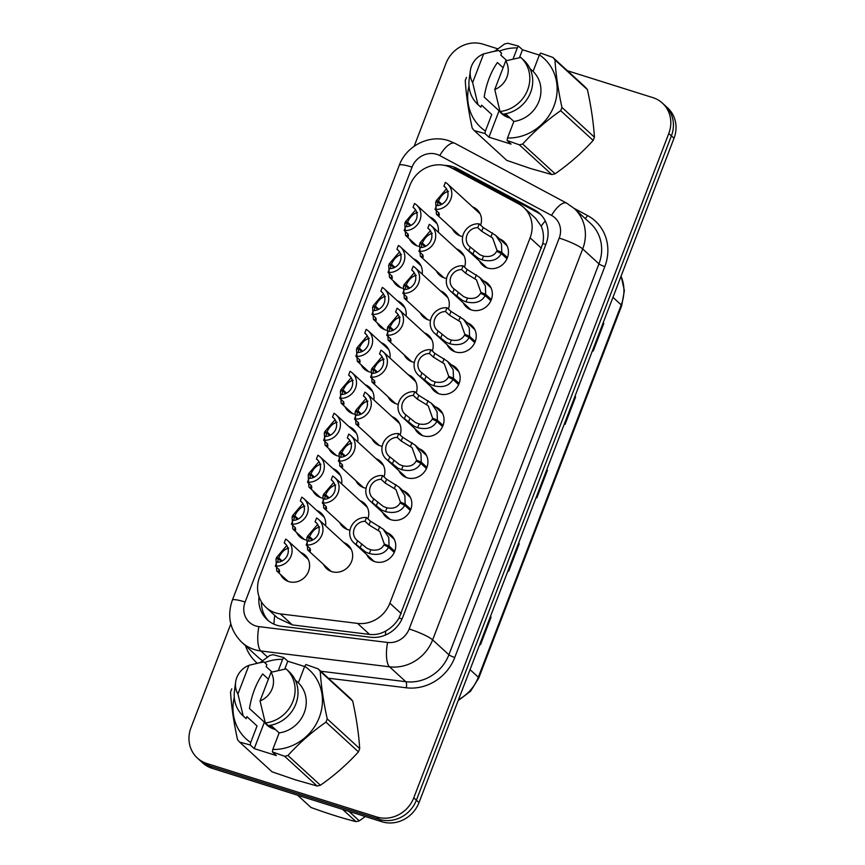 <?xml version="1.0" encoding="UTF-8"?>
<svg xmlns="http://www.w3.org/2000/svg" width="865" height="865" viewBox="0 0 865 865"><rect width="100%" height="100%" fill="white"/><g stroke="black" fill="none" stroke-linecap="round" stroke-linejoin="round"><path stroke-width="1.3" d="M386.839 532.559A15.916 14.619 132.5 0 1 391.261 535.262A15.916 14.619 132.5 0 1 393.229 554.314A15.916 14.619 132.5 0 1 374.869 561.677A15.916 14.619 132.5 0 1 369.755 558.736A15.916 14.619 132.5 0 1 366.674 554.562M402.939 490.606A15.916 14.619 132.5 0 1 407.361 493.31A15.916 14.619 132.5 0 1 409.34 512.361A15.916 14.619 132.5 0 1 390.98 519.724A15.916 14.619 132.5 0 1 385.855 516.783A15.916 14.619 132.5 0 1 382.773 512.621M435.149 406.701A15.916 14.619 132.5 0 1 439.571 409.404A15.916 14.619 132.5 0 1 441.539 428.456A15.916 14.619 132.5 0 1 423.18 435.83A15.916 14.619 132.5 0 1 418.065 432.889A15.916 14.619 132.5 0 1 414.984 428.716M451.249 364.76A15.916 14.619 132.5 0 1 455.671 367.463A15.916 14.619 132.5 0 1 457.639 386.514A15.916 14.619 132.5 0 1 439.279 393.878A15.916 14.619 132.5 0 1 434.165 390.937A15.916 14.619 132.5 0 1 431.084 386.763M467.349 322.807A15.916 14.619 132.5 0 1 471.771 325.51A15.916 14.619 132.5 0 1 473.75 344.562A15.916 14.619 132.5 0 1 455.39 351.925A15.916 14.619 132.5 0 1 450.265 348.984A15.916 14.619 132.5 0 1 447.194 344.821M483.449 280.855A15.916 14.619 132.5 0 1 487.882 283.558A15.916 14.619 132.5 0 1 489.85 302.609A15.916 14.619 132.5 0 1 471.49 309.984A15.916 14.619 132.5 0 1 466.376 307.043A15.916 14.619 132.5 0 1 463.294 302.869M419.038 448.654A15.916 14.619 132.5 0 1 423.461 451.357A15.916 14.619 132.5 0 1 425.439 470.409A15.916 14.619 132.5 0 1 407.08 477.783A15.916 14.619 132.5 0 1 401.966 474.842A15.916 14.619 132.5 0 1 398.884 470.668M499.559 238.902A15.916 14.619 132.5 0 1 503.981 241.605A15.916 14.619 132.5 0 1 505.949 260.657A15.916 14.619 132.5 0 1 487.59 268.031A15.916 14.619 132.5 0 1 482.475 265.09A15.916 14.619 132.5 0 1 479.394 260.916M343.773 542.506A15.916 14.619 132.5 0 1 348.195 545.21A15.916 14.619 132.5 0 1 350.174 564.261A15.916 14.619 132.5 0 1 331.814 571.635A15.916 14.619 132.5 0 1 326.689 568.694A15.916 14.619 132.5 0 1 323.607 564.521M359.872 500.565A15.916 14.619 132.5 0 1 364.295 503.268A15.916 14.619 132.5 0 1 367.917 518.838M349.979 530.169A15.916 14.619 132.5 0 1 347.914 529.683A15.916 14.619 132.5 0 1 342.8 526.742A15.916 14.619 132.5 0 1 339.718 522.568M408.183 374.707A15.916 14.619 132.5 0 1 412.605 377.41A15.916 14.619 132.5 0 1 416.227 392.991M398.289 404.323A15.916 14.619 132.5 0 1 396.224 403.836A15.916 14.619 132.5 0 1 391.099 400.895A15.916 14.619 132.5 0 1 388.028 396.721M424.282 332.766A15.916 14.619 132.5 0 1 428.716 335.469A15.916 14.619 132.5 0 1 432.327 351.039M414.389 362.37A15.916 14.619 132.5 0 1 412.324 361.884A15.916 14.619 132.5 0 1 407.21 358.943A15.916 14.619 132.5 0 1 404.128 354.769M440.393 290.813A15.916 14.619 132.5 0 1 444.815 293.516A15.916 14.619 132.5 0 1 448.427 309.097M430.489 320.418A15.916 14.619 132.5 0 1 428.424 319.931A15.916 14.619 132.5 0 1 423.309 316.99A15.916 14.619 132.5 0 1 420.228 312.827M456.493 248.861A15.916 14.619 132.5 0 1 460.915 251.564A15.916 14.619 132.5 0 1 464.537 267.144M446.6 278.465A15.916 14.619 132.5 0 1 444.534 277.989A15.916 14.619 132.5 0 1 439.409 275.048A15.916 14.619 132.5 0 1 436.338 270.875M375.983 458.612A15.916 14.619 132.5 0 1 380.405 461.315A15.916 14.619 132.5 0 1 384.017 476.896M366.079 488.217A15.916 14.619 132.5 0 1 364.014 487.73A15.916 14.619 132.5 0 1 358.899 484.789A15.916 14.619 132.5 0 1 355.818 480.626M392.083 416.66A15.916 14.619 132.5 0 1 396.505 419.363A15.916 14.619 132.5 0 1 400.117 434.944M382.189 446.264A15.916 14.619 132.5 0 1 380.113 445.789A15.916 14.619 132.5 0 1 374.999 442.848A15.916 14.619 132.5 0 1 371.918 438.674M472.593 206.908A15.916 14.619 132.5 0 1 477.026 209.611A15.916 14.619 132.5 0 1 480.637 225.192M462.699 236.523A15.916 14.619 132.5 0 1 460.634 236.037A15.916 14.619 132.5 0 1 455.52 233.096A15.916 14.619 132.5 0 1 452.438 228.922M300.706 552.465A15.916 14.619 132.5 0 1 305.129 555.168A15.916 14.619 132.5 0 1 307.107 574.219A15.916 14.619 132.5 0 1 288.748 581.594A15.916 14.619 132.5 0 1 283.634 578.653A15.916 14.619 132.5 0 1 280.552 574.479M316.817 510.512A15.916 14.619 132.5 0 1 321.239 513.215A15.916 14.619 132.5 0 1 325.564 525.833M306.156 539.987A15.916 14.619 132.5 0 1 304.848 539.641A15.916 14.619 132.5 0 1 299.733 536.7A15.916 14.619 132.5 0 1 296.652 532.526M332.917 468.571A15.916 14.619 132.5 0 1 337.339 471.274A15.916 14.619 132.5 0 1 341.664 483.881M322.256 498.035A15.916 14.619 132.5 0 1 320.947 497.689A15.916 14.619 132.5 0 1 315.833 494.748A15.916 14.619 132.5 0 1 312.752 490.574M365.117 384.666A15.916 14.619 132.5 0 1 369.55 387.369A15.916 14.619 132.5 0 1 373.864 399.976M354.466 414.13A15.916 14.619 132.5 0 1 353.158 413.794A15.916 14.619 132.5 0 1 348.044 410.853A15.916 14.619 132.5 0 1 344.962 406.68M349.017 426.618A15.916 14.619 132.5 0 1 353.439 429.321A15.916 14.619 132.5 0 1 357.764 441.929M338.366 456.082A15.916 14.619 132.5 0 1 337.058 455.736A15.916 14.619 132.5 0 1 331.933 452.795A15.916 14.619 132.5 0 1 328.862 448.632M413.427 258.819A15.916 14.619 132.5 0 1 417.86 261.522A15.916 14.619 132.5 0 1 422.174 274.129M402.776 288.283A15.916 14.619 132.5 0 1 401.468 287.937A15.916 14.619 132.5 0 1 396.354 284.996A15.916 14.619 132.5 0 1 393.272 280.833M397.327 300.771A15.916 14.619 132.5 0 1 401.749 303.474A15.916 14.619 132.5 0 1 406.074 316.082M386.666 330.235A15.916 14.619 132.5 0 1 385.368 329.889A15.916 14.619 132.5 0 1 380.243 326.948A15.916 14.619 132.5 0 1 377.172 322.775M381.227 342.713A15.916 14.619 132.5 0 1 385.649 345.416A15.916 14.619 132.5 0 1 389.974 358.034M370.566 372.188A15.916 14.619 132.5 0 1 369.258 371.842A15.916 14.619 132.5 0 1 364.143 368.901A15.916 14.619 132.5 0 1 361.062 364.727M429.537 216.866A15.916 14.619 132.5 0 1 433.96 219.569A15.916 14.619 132.5 0 1 438.285 232.177M418.876 246.33A15.916 14.619 132.5 0 1 417.568 245.995A15.916 14.619 132.5 0 1 412.454 243.054A15.916 14.619 132.5 0 1 409.372 238.881M451.508 167.918A29.853 27.41 -47.5 0 0 447.064 166.048A29.853 27.41 -47.5 0 0 409.978 185.229L259.597 576.987A29.853 27.41 -47.5 0 0 265.955 607.338A29.853 27.41 -47.5 0 0 280.325 613.89L357.537 623.395A29.853 27.41 -47.5 0 0 389.856 603.186L530.104 237.832A29.853 27.41 -47.5 0 0 523.736 207.47A29.853 27.41 -47.5 0 0 518.589 203.826L451.508 167.918M265.955 607.338L277.524 617.934L292.37 624.919L369.582 634.423C375.291 635.051 380.697 633.894 385.801 630.963C391.315 627.882 395.738 623.557 399.079 617.988L542.809 243.552C544.031 237.248 543.49 231.452 541.198 226.143L535.684 218.413L523.736 207.47M567.408 70.735L652.826 97.615A29.853 27.41 132.5 0 1 662.428 103.13A29.853 27.41 132.5 0 1 668.786 133.491L413.784 797.79A29.853 27.41 132.5 0 1 376.697 816.96L206.94 763.535L209.557 765.936A29.853 27.41 132.5 0 1 199.966 760.422A29.853 27.41 132.5 0 0 209.557 765.936L379.313 819.36L209.557 765.936L212.174 768.325A29.853 27.41 132.5 0 1 202.572 762.811L197.35 758.021A29.853 27.41 132.5 0 1 190.992 727.66L230.814 623.914M413.784 797.79L416.4 800.179A29.853 27.41 132.5 0 1 379.313 819.36A29.853 27.41 132.5 0 0 416.4 800.179L671.402 135.881L416.4 800.179L419.017 802.569A29.853 27.41 132.5 0 1 381.919 821.75L212.174 768.325M662.428 103.13L665.034 105.519A29.853 27.41 132.5 0 1 671.402 135.881A29.853 27.41 132.5 0 0 665.034 105.519L667.65 107.92A29.853 27.41 132.5 0 1 674.008 138.27L419.017 802.569M490.433 616.518L491.071 617.113L480.507 644.641L479.859 644.047M574.966 396.311L575.603 396.905L565.04 424.434L564.391 423.839M603.132 322.915L603.781 323.499L593.217 351.028L592.568 350.433M518.611 543.123L519.249 543.707L508.685 571.235L508.036 570.64M546.788 469.717L547.426 470.311L536.862 497.829L536.214 497.245M546.756 469.792L546.918 469.9A7.958 1.243 21 0 1 547.426 470.311M518.578 543.188L518.74 543.307A7.958 1.243 21 0 1 519.249 543.707M603.11 322.98L603.273 323.099A7.958 1.243 21 0 1 603.781 323.499M574.933 396.386L575.095 396.505A7.958 1.243 21 0 1 575.603 396.905M490.401 616.594L490.563 616.713A7.958 1.243 21 0 1 491.071 617.113M259.035 596.699A29.853 27.41 -47.5 0 0 267.22 619.74A29.853 27.41 -47.5 0 0 281.579 626.282L370.523 637.235A29.853 27.41 -47.5 0 0 402.852 617.026L546.064 243.919A29.853 27.41 -47.5 0 0 539.706 213.558A29.853 27.41 -47.5 0 0 534.559 209.914L457.282 168.545A29.853 27.41 -47.5 0 0 452.838 166.685A29.853 27.41 -47.5 0 0 444.805 165.442M452.168 168.264A29.853 27.41 132.5 0 1 455.455 169.075A29.853 27.41 132.5 0 1 459.899 170.946L537.165 212.303A29.853 27.41 132.5 0 1 540.971 214.801M414.173 146.239L445.983 63.372A29.853 27.41 132.5 0 1 483.081 44.191L497.883 48.851M206.94 763.535A29.853 27.41 132.5 0 1 197.35 758.021M268.561 620.886A29.853 27.41 132.5 0 1 261.446 601.856M414.94 209.016L413.059 207.286L414.508 203.513A14.921 13.71 -47.5 0 1 416.746 205.156A14.921 13.71 -47.5 0 1 419.32 221.7A14.921 13.71 -47.5 0 1 404.15 230.479L408.129 234.123L408.421 236.372L405.555 235.388L404.788 223.224L407.231 223.116L406.388 226.684M415.6 209.925L405.253 222.024L406.485 223.148M407.231 223.116L410.14 225.776M413.059 207.286A10.942 10.056 132.5 0 1 414.054 208.087A10.942 10.056 132.5 0 1 416.119 219.851A10.942 10.056 132.5 0 1 405.599 226.706L404.15 230.479M405.253 222.024L407.566 222.229L410.983 225.365M417.579 212.52L415.979 213.017C412.497 214.455 409.686 217.526 407.566 222.229M445.81 187.9L443.929 186.17L445.378 182.396A14.921 13.71 -47.5 0 1 447.616 184.029A14.921 13.71 -47.5 0 1 450.2 200.583A14.921 13.71 -47.5 0 1 435.03 209.362L439.009 213.006L439.301 215.255L436.436 214.261L435.668 202.096L438.101 201.988L437.257 205.567M446.47 188.797L436.122 200.896L437.355 202.021M438.101 201.988L441.009 204.659M443.929 186.17A10.942 10.056 132.5 0 1 444.924 186.97A10.942 10.056 132.5 0 1 447 198.734A10.942 10.056 132.5 0 1 436.479 205.589L435.03 209.362M436.122 200.896L438.436 201.113L441.853 204.237M448.459 191.403L446.848 191.9C443.367 193.338 440.566 196.409 438.436 201.113M506.966 258.776L501.311 253.596C497.699 259.976 491.288 262.084 482.097 259.911L478.442 258.408L468.841 250.839A14.921 13.71 -47.5 0 1 466.603 249.207A14.921 13.71 -47.5 0 1 464.029 232.653A14.921 13.71 -47.5 0 1 479.199 223.873L483.178 227.517L495.742 235.41L501.495 243.876L501.776 252.396L507.452 257.597M499.57 252.721L497.018 250.385L492.596 237.929L481.729 231.301L477.75 227.646A10.942 10.056 132.5 0 0 467.23 234.501A10.942 10.056 132.5 0 0 469.295 246.266A10.942 10.056 132.5 0 0 470.29 247.066L479.859 254.743L483.546 256.148C489.871 257.316 494.25 255.683 496.683 251.261L501.311 253.596M497.018 250.385L501.776 252.396M479.199 223.873L477.75 227.646M470.29 247.066L468.841 250.839M510.155 118.062A22.49 20.663 132.5 0 1 508.804 117.683A22.49 20.663 132.5 0 1 501.581 113.531A22.49 20.663 132.5 0 1 499.083 110.752L488.941 137.167L484.962 133.524L474.312 130.647A53.727 49.348 132.5 0 1 472.225 128.171C468.506 111.098 466.181 95.258 465.251 80.64A53.727 49.348 132.5 0 1 466.495 77.385M504.695 113.921L505.982 116.548M504.165 114.007L505.398 116.245M507.928 116.029L508.501 117.586M507.009 115.186L507.842 117.359M474.312 130.647L506.793 160.393L530.364 168.459L551.805 174.557L519.324 144.812L507.074 140.476L507.517 138.011A46.764 42.947 132.5 0 0 553.968 106.038A46.764 42.947 132.5 0 0 539.425 54.863L533.078 71.417A29.853 27.41 132.5 0 1 538.938 101.302A29.853 27.41 132.5 0 1 513.864 121.457L507.517 138.011M484.962 133.524L485.406 131.048A46.764 42.947 132.5 0 1 468.992 85.895M499.365 51.122A46.764 42.947 132.5 0 1 517.324 47.91L518.513 46.126L507.863 43.25A53.727 49.348 132.5 0 0 504.533 44.018L494.888 51.132M503.116 67.719L497.429 62.518C490.79 72.022 486.368 83.548 484.162 97.075L499.083 110.752M472.647 82.543A19.895 18.273 132.5 0 1 470.333 70.746A19.895 18.273 132.5 0 1 483.643 53.89L472.647 82.543L477.934 104.546A31.843 29.248 132.5 0 1 477.858 104.47A31.843 29.248 132.5 0 1 469.176 79.483L470.333 70.746M483.643 53.89L495.202 51.057A31.843 29.248 132.5 0 1 498.683 50.484L501.581 53.143L500.813 55.155L506.717 60.55M490.433 52.127L498.683 50.484M485.406 131.048L491.763 114.504L481.6 105.195L480.832 107.206A31.843 29.248 132.5 0 1 480.756 107.13A31.843 29.248 132.5 0 1 480.68 107.065M480.832 107.206L477.934 104.546M513.075 58.961L517.324 47.91M539.425 54.863L540.614 53.079L552.865 57.414A53.727 49.348 132.5 0 1 554.952 59.89C555.871 74.379 558.195 90.23 561.936 107.422A53.727 49.348 132.5 0 1 560.682 110.677C546.658 120.462 533.975 131.588 522.655 144.044A53.727 49.348 132.5 0 1 519.324 144.812M552.865 57.414L585.346 87.16A53.727 49.348 132.5 0 1 587.432 89.646L554.952 59.89M561.936 107.422L594.417 137.178A53.727 49.348 132.5 0 1 593.163 140.422L560.682 110.677M522.655 144.044L555.135 173.789A53.727 49.348 132.5 0 1 551.805 174.557M594.417 137.178C593.498 122.679 591.173 106.838 587.432 89.646M555.135 173.789C569.159 164.004 581.842 152.878 593.163 140.422M502.922 114.148L503.733 115.229M505.755 60.842A19.895 18.273 132.5 0 1 494.748 89.495L505.755 60.842L520.784 57.447A31.843 29.248 132.5 0 1 520.86 57.512A31.843 29.248 132.5 0 1 527.628 89.949A31.843 29.248 132.5 0 1 500.035 111.499L502.933 114.158A31.843 29.248 132.5 0 0 530.537 92.609A31.843 29.248 132.5 0 0 523.768 60.172A31.843 29.248 132.5 0 0 523.682 60.107L520.935 57.587M494.748 89.495L500.035 111.499M505.484 113.78L513.864 121.457M533.078 71.417L529.931 68.54M488.941 137.167L511.053 144.12L507.074 140.476M539.349 55.068L522.492 49.77L518.513 46.126M522.492 49.77L519.454 57.685M348.963 811.381L359.31 820.853L365.3 816.517M359.31 820.853A53.727 49.348 132.5 0 1 355.98 821.631L342.605 809.37M297.592 795.205L310.968 807.456C327.413 813.478 342.421 818.204 355.98 821.631M275.438 729.509A22.49 20.663 132.5 0 1 274.097 729.13A22.49 20.663 132.5 0 1 266.863 724.978A22.49 20.663 132.5 0 1 264.376 722.199L254.234 748.614L250.255 744.97L239.605 742.094A53.727 49.348 132.5 0 1 237.518 739.618C233.788 722.545 231.463 706.705 230.533 692.087A53.727 49.348 132.5 0 1 231.788 688.832M269.988 725.367L271.275 727.995M269.458 725.454L270.691 727.692M273.221 727.476L273.783 729.033M272.302 726.632L273.135 728.806M239.605 742.094L272.086 771.84L295.657 779.906L317.087 786.004L284.607 756.259L272.356 751.923L272.799 749.458A46.764 42.947 132.5 0 0 319.261 717.485A46.764 42.947 132.5 0 0 304.718 666.31L298.36 682.863A29.853 27.41 132.5 0 1 304.231 712.749A29.853 27.41 132.5 0 1 279.146 732.904L272.799 749.458M250.255 744.97L250.699 742.494A46.764 42.947 132.5 0 1 234.274 697.341M264.658 662.568A46.764 42.947 132.5 0 1 282.606 659.357L283.807 657.573L273.145 654.697A53.727 49.348 132.5 0 0 269.815 655.465L260.17 662.579M268.399 679.166L262.722 673.965C256.083 683.469 251.661 694.995 249.455 708.521L264.376 722.199M237.94 693.99A19.895 18.273 132.5 0 1 235.626 682.193A19.895 18.273 132.5 0 1 248.936 665.336L237.94 693.99L243.216 715.993A31.843 29.248 132.5 0 1 243.141 715.917A31.843 29.248 132.5 0 1 234.469 690.93L235.626 682.193M248.936 665.336L260.495 662.504A31.843 29.248 132.5 0 1 263.966 661.93L266.874 664.59L266.106 666.601L271.999 671.997M255.716 663.574L263.966 661.93M250.699 742.494L257.046 725.951L246.893 716.642L246.125 718.653A31.843 29.248 132.5 0 1 246.038 718.577A31.843 29.248 132.5 0 1 245.963 718.512M246.125 718.653L243.216 715.993M278.368 670.407L282.606 659.357M304.718 666.31L305.907 664.525L318.158 668.861A53.727 49.348 132.5 0 1 320.245 671.337C321.153 685.826 323.478 701.677 327.219 718.869A53.727 49.348 132.5 0 1 325.975 722.124C311.941 731.909 299.268 743.035 287.937 755.491A53.727 49.348 132.5 0 1 284.607 756.259M318.158 668.861L350.639 698.606A53.727 49.348 132.5 0 1 352.725 701.093L320.245 671.337M327.219 718.869L359.699 748.625A53.727 49.348 132.5 0 1 358.456 751.869L325.975 722.124M287.937 755.491L320.418 785.236A53.727 49.348 132.5 0 1 317.087 786.004M359.699 748.625C358.791 734.126 356.466 718.285 352.725 701.093M320.418 785.236C334.452 775.451 347.125 764.325 358.456 751.869M268.215 725.594L269.015 726.676M271.037 672.289A19.895 18.273 132.5 0 1 260.041 700.942L271.037 672.289L286.077 668.894A31.843 29.248 132.5 0 1 286.153 668.959A31.843 29.248 132.5 0 1 292.921 701.396A31.843 29.248 132.5 0 1 265.317 722.945L268.226 725.605A31.843 29.248 132.5 0 0 295.819 704.056A31.843 29.248 132.5 0 0 289.051 671.618A31.843 29.248 132.5 0 0 288.975 671.554L286.229 669.034M260.041 700.942L265.317 722.945M270.767 725.227L279.146 732.904M298.36 682.863L295.225 679.987M254.234 748.614L276.335 755.567L272.356 751.923M304.631 666.515L287.786 661.217L283.807 657.573M287.786 661.217L284.736 669.132M398.83 250.969L396.949 249.239L398.397 245.465A14.921 13.71 -47.5 0 1 400.636 247.098A14.921 13.71 -47.5 0 1 403.22 263.652A14.921 13.71 -47.5 0 1 388.05 272.432L392.029 276.076L392.321 278.325L389.455 277.33L388.688 265.166L391.121 265.058L390.288 268.637M399.5 251.866L389.153 263.966L390.375 265.09M391.121 265.058L394.029 267.728M396.949 249.239A10.942 10.056 132.5 0 1 397.954 250.039A10.942 10.056 132.5 0 1 400.019 261.803A10.942 10.056 132.5 0 1 389.499 268.658L388.05 272.432M389.153 263.966L391.467 264.182L394.883 267.317M401.479 254.472L399.879 254.97C396.386 256.408 393.586 259.478 391.467 264.182M382.73 292.911L380.849 291.191L382.298 287.418A14.921 13.71 -47.5 0 1 384.536 289.051A14.921 13.71 -47.5 0 1 387.12 305.604A14.921 13.71 -47.5 0 1 371.95 314.384L375.929 318.028L376.221 320.277L373.356 319.282L372.588 307.118L375.021 307.01L374.177 310.589M383.39 293.819L373.042 305.918L374.275 307.043M375.021 307.01L377.929 309.681M380.849 291.191A10.942 10.056 132.5 0 1 381.854 291.992A10.942 10.056 132.5 0 1 383.919 303.756A10.942 10.056 132.5 0 1 373.399 310.6L371.95 314.384M373.042 305.918L375.356 306.134L378.784 309.259M385.379 296.414L383.768 296.922C380.286 298.36 377.486 301.431 375.356 306.134M366.63 334.863L364.749 333.144L366.198 329.36A14.921 13.71 -47.5 0 1 368.436 331.003A14.921 13.71 -47.5 0 1 371.009 347.557A14.921 13.71 -47.5 0 1 355.839 356.326L359.829 359.97L360.11 362.219L357.245 361.235L356.488 349.071L358.921 348.963L358.078 352.542M367.29 335.771L356.942 347.871L358.175 348.995M358.921 348.963L361.829 351.623M364.749 333.144A10.942 10.056 132.5 0 1 365.744 333.933A10.942 10.056 132.5 0 1 367.809 345.708A10.942 10.056 132.5 0 1 357.288 352.552L355.839 356.326M356.942 347.871L359.256 348.076L362.673 351.212M369.269 338.366L367.668 338.875C364.187 340.302 361.375 343.373 359.256 348.076M350.52 376.816L348.638 375.086L350.087 371.312A14.921 13.71 -47.5 0 1 352.336 372.956A14.921 13.71 -47.5 0 1 354.91 389.499A14.921 13.71 -47.5 0 1 339.74 398.278L343.719 401.922L344.011 404.171L341.145 403.187L340.378 391.023L342.81 390.915L341.978 394.483M351.19 377.724L340.842 389.823L342.064 390.948M342.81 390.915L345.73 393.575M348.638 375.086A10.942 10.056 132.5 0 1 349.644 375.886A10.942 10.056 132.5 0 1 351.709 387.65A10.942 10.056 132.5 0 1 341.188 394.505L339.74 398.278M340.842 389.823L343.156 390.029L346.573 393.164M353.169 380.319L351.568 380.816C348.087 382.254 345.276 385.325 343.156 390.029M490.866 300.728L485.211 295.549C481.589 301.928 475.188 304.037 465.997 301.853L462.343 300.36L452.741 292.792A14.921 13.71 -47.5 0 1 450.503 291.148A14.921 13.71 -47.5 0 1 447.919 274.605A14.921 13.71 -47.5 0 1 463.089 265.825L467.078 269.469L479.643 277.362L485.384 285.828L485.676 294.349L491.352 299.55M483.47 294.673L480.918 292.338L476.496 279.882L465.63 273.243L461.64 269.599A10.942 10.056 132.5 0 0 451.119 276.454A10.942 10.056 132.5 0 0 453.195 288.218A10.942 10.056 132.5 0 0 454.19 289.018L463.748 296.695L467.435 298.09C473.761 299.258 478.14 297.636 480.583 293.213L485.211 295.549M480.918 292.338L485.676 294.349M463.089 265.825L461.64 269.599M454.19 289.018L452.741 292.792M474.755 342.67L469.111 337.501C465.489 343.881 459.088 345.978 449.887 343.805L446.243 342.313L436.641 334.744A14.921 13.71 -47.5 0 1 434.403 333.101A14.921 13.71 -47.5 0 1 431.819 316.547A14.921 13.71 -47.5 0 1 446.989 307.778L450.968 311.422L463.532 319.315L469.284 327.781L469.565 336.301L475.242 341.502M467.37 336.626L464.819 334.279L460.385 321.823L449.519 315.195L445.54 311.551A10.942 10.056 132.5 0 0 435.019 318.396A10.942 10.056 132.5 0 0 437.085 330.171A10.942 10.056 132.5 0 0 438.09 330.96L447.648 338.637L451.335 340.042C457.661 341.21 462.04 339.588 464.473 335.166L469.111 337.501M464.819 334.279L469.565 336.301M446.989 307.778L445.54 311.551M438.09 330.96L436.641 334.744M458.655 384.622L453 379.454C449.389 385.833 442.977 387.931 433.787 385.758L430.143 384.265L420.541 376.686A14.921 13.71 -47.5 0 1 418.292 375.053A14.921 13.71 -47.5 0 1 415.719 358.499A14.921 13.71 -47.5 0 1 430.889 349.73L434.868 353.374L447.432 361.256L453.184 369.723L453.465 378.254L459.142 383.444M451.26 378.567L448.708 376.232L444.286 363.776L433.419 357.148L429.44 353.504A10.942 10.056 132.5 0 0 418.92 360.348A10.942 10.056 132.5 0 0 420.985 372.112A10.942 10.056 132.5 0 0 421.99 372.912L431.549 380.589L435.236 381.995C441.561 383.163 445.94 381.53 448.373 377.118L453 379.454M448.708 376.232L453.465 378.254M430.889 349.73L429.44 353.504M421.99 372.912L420.541 376.686M442.556 426.575L436.901 421.396C433.289 427.775 426.878 429.883 417.687 427.71L414.032 426.207L404.431 418.638A14.921 13.71 -47.5 0 1 402.193 417.006A14.921 13.71 -47.5 0 1 399.619 400.452A14.921 13.71 -47.5 0 1 414.789 391.672L418.768 395.316L431.332 403.209L437.074 411.675L437.366 420.195L443.042 425.396M435.16 420.52L432.608 418.184L428.186 405.728L417.319 399.1L413.329 395.446A10.942 10.056 132.5 0 0 402.82 402.301A10.942 10.056 132.5 0 0 404.885 414.065A10.942 10.056 132.5 0 0 405.88 414.865L415.449 422.542L419.125 423.947C425.45 425.115 429.84 423.482 432.273 419.06L436.901 421.396M432.608 418.184L437.366 420.195M414.789 391.672L413.329 395.446M405.88 414.865L404.431 418.638M429.71 229.841L427.829 228.122L429.278 224.349A14.921 13.71 -47.5 0 1 431.516 225.981A14.921 13.71 -47.5 0 1 434.089 242.535A14.921 13.71 -47.5 0 1 418.92 251.304L422.899 254.959L423.19 257.208L420.325 256.213L419.557 244.049L422.001 243.941L421.158 247.52M430.37 230.75L420.022 242.849L421.255 243.973M422.001 243.941L424.91 246.601M427.829 228.122A10.942 10.056 132.5 0 1 428.824 228.922A10.942 10.056 132.5 0 1 430.889 240.686A10.942 10.056 132.5 0 1 420.368 247.531L418.92 251.304M420.022 242.849L422.336 243.065L425.753 246.19M432.349 233.345L430.748 233.853C427.267 235.291 424.456 238.362 422.336 243.065M413.6 271.794L411.718 270.075L413.167 266.29A14.921 13.71 -47.5 0 1 415.416 267.934A14.921 13.71 -47.5 0 1 417.99 284.477A14.921 13.71 -47.5 0 1 402.82 293.257L406.799 296.9L407.091 299.149L404.225 298.166L403.458 286.001L405.89 285.893L405.058 289.461M414.27 272.702L403.923 284.801L405.144 285.926M405.89 285.893L408.799 288.553M411.718 270.075A10.942 10.056 132.5 0 1 412.724 270.864A10.942 10.056 132.5 0 1 414.789 282.639A10.942 10.056 132.5 0 1 404.269 289.483L402.82 293.257M403.923 284.801L406.236 285.007L409.653 288.142M416.249 275.297L414.649 275.805C411.156 277.232 408.356 280.303 406.236 285.007M397.5 313.746L395.619 312.016L397.067 308.243A14.921 13.71 -47.5 0 1 399.306 309.886A14.921 13.71 -47.5 0 1 401.89 326.429A14.921 13.71 -47.5 0 1 386.72 335.209L390.699 338.853L390.991 341.102L388.125 340.118L387.358 327.954L389.791 327.835L388.958 331.414M398.16 314.655L387.823 326.754L389.045 327.878M389.791 327.835L392.699 330.506M395.619 312.016A10.942 10.056 132.5 0 1 396.624 312.816A10.942 10.056 132.5 0 1 398.689 324.58A10.942 10.056 132.5 0 1 388.169 331.436L386.72 335.209M387.823 326.754L390.126 326.959L393.553 330.095M400.149 317.25L398.538 317.747C395.056 319.185 392.256 322.256 390.126 326.959M381.4 355.699L379.519 353.969L380.968 350.195A14.921 13.71 -47.5 0 1 383.206 351.828A14.921 13.71 -47.5 0 1 385.779 368.382A14.921 13.71 -47.5 0 1 370.609 377.162L374.599 380.805L374.891 383.054L372.015 382.06L371.258 369.896L373.691 369.788L372.847 373.366M382.06 356.596L371.712 368.695L372.945 369.82M373.691 369.788L376.599 372.458M379.519 353.969A10.942 10.056 132.5 0 1 380.514 354.769A10.942 10.056 132.5 0 1 382.579 366.533A10.942 10.056 132.5 0 1 372.069 373.388L370.609 377.162M371.712 368.695L374.026 368.912L377.443 372.036M384.049 359.202L382.438 359.699C378.957 361.137 376.156 364.208 374.026 368.912M334.42 418.768L332.538 417.038L333.987 413.265A14.921 13.71 -47.5 0 1 336.226 414.897A14.921 13.71 -47.5 0 1 338.81 431.451A14.921 13.71 -47.5 0 1 323.64 440.231L327.619 443.875L327.911 446.124L325.045 445.129L324.278 432.965L326.711 432.857L325.878 436.436M335.079 419.666L324.743 431.765L325.964 432.889M326.711 432.857L329.619 435.528M332.538 417.038A10.942 10.056 132.5 0 1 333.544 417.838A10.942 10.056 132.5 0 1 335.609 429.602A10.942 10.056 132.5 0 1 325.089 436.457L323.64 440.231M324.743 431.765L327.046 431.981L330.473 435.117M337.069 422.271L335.458 422.769C331.976 424.207 329.176 427.278 327.046 431.981M318.32 460.71L316.439 458.991L317.887 455.217A14.921 13.71 -47.5 0 1 320.126 456.85A14.921 13.71 -47.5 0 1 322.71 473.404A14.921 13.71 -47.5 0 1 307.529 482.183L311.519 485.827L311.811 488.076L308.935 487.082L308.178 474.917L310.611 474.809L309.767 478.388M318.98 461.618L308.632 473.717L309.865 474.842M310.611 474.809L313.519 477.48M316.439 458.991A10.942 10.056 132.5 0 1 317.433 459.791A10.942 10.056 132.5 0 1 319.509 471.555A10.942 10.056 132.5 0 1 308.989 478.399L307.529 482.183M308.632 473.717L310.946 473.934L314.363 477.058M320.969 464.213L319.358 464.721C315.876 466.159 313.076 469.23 310.946 473.934M302.22 502.662L300.328 500.943L301.777 497.159A14.921 13.71 -47.5 0 1 304.026 498.802A14.921 13.71 -47.5 0 1 306.599 515.356A14.921 13.71 -47.5 0 1 291.429 524.125L295.408 527.769L295.7 530.018L292.835 529.034L292.067 516.87L294.511 516.762L293.668 520.341M302.88 503.571L292.532 515.67L293.754 516.794M294.511 516.762L297.419 519.422M300.328 500.943A10.942 10.056 132.5 0 1 301.334 501.732A10.942 10.056 132.5 0 1 303.399 513.507A10.942 10.056 132.5 0 1 292.878 520.352L291.429 524.125M292.532 515.67L294.846 515.875L298.263 519.011M304.858 506.166L303.258 506.674C299.777 508.101 296.965 511.172 294.846 515.875M286.11 544.615L284.228 542.885L285.677 539.111A14.921 13.71 -47.5 0 1 287.915 540.755A14.921 13.71 -47.5 0 1 290.499 557.298A14.921 13.71 -47.5 0 1 275.329 566.078L279.308 569.721L279.6 571.97L276.735 570.987L275.967 558.822L278.4 558.714L277.568 562.282M286.769 545.523L276.432 557.622L277.654 558.747M278.4 558.714L281.309 561.374M284.228 542.885A10.942 10.056 132.5 0 1 285.234 543.685A10.942 10.056 132.5 0 1 287.299 555.449A10.942 10.056 132.5 0 1 276.778 562.304L275.329 566.078M276.432 557.622L278.735 557.828L282.163 560.963M288.759 548.118L287.148 548.615C283.666 550.054 280.865 553.124 278.735 557.828M365.3 397.641L363.408 395.921L364.857 392.148A14.921 13.71 -47.5 0 1 367.106 393.78A14.921 13.71 -47.5 0 1 369.679 410.334A14.921 13.71 -47.5 0 1 354.509 419.103L358.488 422.758L358.78 425.007L355.915 424.012L355.147 411.848L357.58 411.74L356.748 415.319M365.96 398.549L355.612 410.648L356.834 411.772M357.58 411.74L360.5 414.4M363.408 395.921A10.942 10.056 132.5 0 1 364.414 396.721A10.942 10.056 132.5 0 1 366.479 408.485A10.942 10.056 132.5 0 1 355.958 415.33L354.509 419.103M355.612 410.648L357.926 410.864L361.343 413.989M367.939 401.144L366.338 401.652C362.857 403.09 360.045 406.161 357.926 410.864M349.19 439.593L347.308 437.874L348.757 434.089A14.921 13.71 -47.5 0 1 350.995 435.733A14.921 13.71 -47.5 0 1 353.58 452.276A14.921 13.71 -47.5 0 1 338.41 461.056L342.389 464.7L342.681 466.949L339.815 465.965L339.048 453.801L341.48 453.693L340.648 457.261M349.849 440.501L339.512 452.6L340.734 453.725M341.48 453.693L344.389 456.352M347.308 437.874A10.942 10.056 132.5 0 1 348.314 438.663A10.942 10.056 132.5 0 1 350.379 450.438A10.942 10.056 132.5 0 1 339.858 457.282L338.41 461.056M339.512 452.6L341.816 452.806L345.243 455.942M351.839 443.096L350.228 443.604C346.746 445.032 343.946 448.102 341.816 452.806M333.09 481.546L331.209 479.815L332.657 476.042A14.921 13.71 -47.5 0 1 334.896 477.685A14.921 13.71 -47.5 0 1 337.48 494.229A14.921 13.71 -47.5 0 1 322.31 503.008L326.289 506.652L326.581 508.901L323.705 507.917L322.948 495.753L325.381 495.645L324.537 499.213M333.749 482.454L323.402 494.553L324.635 495.677M325.381 495.645L328.289 498.305M331.209 479.815A10.942 10.056 132.5 0 1 332.203 480.616A10.942 10.056 132.5 0 1 334.279 492.38A10.942 10.056 132.5 0 1 323.759 499.235L322.31 503.008M323.402 494.553L325.716 494.758L329.132 497.894M335.739 485.049L334.128 485.546C330.646 486.984 327.846 490.055 325.716 494.758M316.99 523.498L315.109 521.768L316.558 517.994A14.921 13.71 -47.5 0 1 318.796 519.627A14.921 13.71 -47.5 0 1 321.369 536.181A14.921 13.71 -47.5 0 1 306.199 544.961L310.178 548.605L310.47 550.854L307.605 549.859L306.837 537.695L309.281 537.587L308.437 541.166M317.65 524.395L307.302 536.495L308.535 537.619M309.281 537.587L312.189 540.257M315.109 521.768A10.942 10.056 132.5 0 1 316.103 522.568A10.942 10.056 132.5 0 1 318.169 534.332A10.942 10.056 132.5 0 1 307.648 541.187L306.199 544.961M307.302 536.495L309.616 536.711L313.033 539.836M319.628 527.001L318.028 527.499C314.546 528.937 311.735 532.007 309.616 536.711M426.445 468.527L420.801 463.348C417.179 469.727 410.778 471.836 401.587 469.652L397.932 468.16L388.331 460.591A14.921 13.71 -47.5 0 1 386.093 458.947A14.921 13.71 -47.5 0 1 383.509 442.404A14.921 13.71 -47.5 0 1 398.679 433.625L402.657 437.268L415.222 445.161L420.974 453.628L421.255 462.148L426.932 467.349M419.06 462.472L416.508 460.137L412.075 447.681L401.209 441.042L397.23 437.398A10.942 10.056 132.5 0 0 386.709 444.253A10.942 10.056 132.5 0 0 388.774 456.017A10.942 10.056 132.5 0 0 389.78 456.817L399.338 464.494L403.025 465.889C409.35 467.057 413.73 465.435 416.162 461.013L420.801 463.348M416.508 460.137L421.255 462.148M398.679 433.625L397.23 437.398M389.78 456.817L388.331 460.591M410.345 510.469L404.69 505.301C401.079 511.68 394.678 513.778 385.476 511.604L381.833 510.112L372.231 502.543A14.921 13.71 -47.5 0 1 369.982 500.9A14.921 13.71 -47.5 0 1 367.409 484.346A14.921 13.71 -47.5 0 1 382.579 475.577L386.558 479.221L399.122 487.114L404.874 495.58L405.155 504.1L410.832 509.301M402.949 504.425L400.398 502.078L395.975 489.622L385.109 482.994L381.13 479.351A10.942 10.056 132.5 0 0 370.609 486.195A10.942 10.056 132.5 0 0 372.674 497.97A10.942 10.056 132.5 0 0 373.68 498.759L383.238 506.436L386.925 507.842C393.251 509.009 397.63 507.387 400.062 502.965L404.69 505.301M400.398 502.078L405.155 504.1M382.579 475.577L381.13 479.351M373.68 498.759L372.231 502.543M394.245 552.421L388.59 547.253C384.979 553.632 378.567 555.73 369.377 553.557L365.722 552.065L356.121 544.485A14.921 13.71 -47.5 0 1 353.882 542.852A14.921 13.71 -47.5 0 1 351.309 526.298A14.921 13.71 -47.5 0 1 366.479 517.529L370.458 521.173L383.022 529.056L388.774 537.522L389.055 546.053L394.732 551.243M386.85 546.366L384.298 544.031L379.876 531.575L369.009 524.947L365.03 521.303A10.942 10.056 132.5 0 0 354.509 528.147A10.942 10.056 132.5 0 0 356.575 539.911A10.942 10.056 132.5 0 0 357.569 540.712L367.138 548.388L370.825 549.794C377.151 550.962 381.53 549.329 383.963 544.918L388.59 547.253M384.298 544.031L389.055 546.053M366.479 517.529L365.03 521.303M357.569 540.712L356.121 544.485M273.935 624.162A29.853 9.883 -83 0 1 274.767 615.415M545.826 244.557A29.853 4.649 -159 0 0 542.809 243.552M541.198 226.143A29.853 11.494 -61.8 0 1 545.296 221.008M402.02 618.972A29.853 4.649 -159 0 0 399.079 617.988M385.39 635.083A29.853 9.883 -83 0 1 385.801 630.963M541.436 248.212L530.104 237.832M401.198 613.566L389.856 603.186M369.582 634.423L357.537 623.395M292.37 624.919L280.325 613.89M612.961 297.333L621.232 304.913A9.947 1.546 21 0 1 621.686 305.691L478.767 677.998A9.947 1.546 -159 0 0 478.323 677.209L621.232 304.913A39.801 36.557 -47.5 0 0 621.059 276.216M458.526 699.623A39.801 36.557 -47.5 0 0 478.323 677.209L470.041 669.629M674.008 138.27L668.786 133.491M381.919 821.75L376.697 816.96M536.376 497.386L546.918 469.9M564.553 423.98L575.095 396.505M592.72 350.574L603.273 323.099M508.198 570.792L518.74 543.307M480.021 644.187L490.563 616.713M436.782 154.316A19.895 18.273 -47.5 0 0 412.054 167.107L245.109 602.018A19.895 18.273 -47.5 0 0 255.737 625.936A19.895 18.273 -47.5 0 0 258.916 626.617L387.607 642.457A19.895 18.273 -47.5 0 0 409.156 628.985L559.212 238.08A19.895 18.273 -47.5 0 0 551.535 215.407L439.744 155.559A19.895 18.273 -47.5 0 0 436.782 154.316M439.744 155.559A19.895 7.666 -61.8 0 1 454.936 143.331L448.557 140.649C429.3 134.129 406.215 145.926 399.273 165.291A19.895 3.103 21 0 1 412.054 167.107M559.212 238.08A19.895 3.103 21 0 1 582.696 248.958L598.948 263.847A39.801 36.557 -47.5 0 0 590.471 223.365L574.209 208.487A39.801 36.557 132.5 0 1 582.696 248.958L432.641 639.873A39.801 36.557 132.5 0 1 389.542 666.818L260.852 650.977A39.801 36.557 132.5 0 1 254.505 649.593A39.801 36.557 132.5 0 1 241.713 642.241L257.965 657.13A39.801 36.557 -47.5 0 0 262.625 660.709M267.534 657.086L260.852 650.977A19.895 6.585 -83 0 1 258.916 626.617M574.036 208.324L587.551 215.558A44.775 41.12 132.5 0 1 604.819 266.571L454.763 657.476A44.775 41.12 132.5 0 1 406.28 687.794L328.343 678.192M257.294 663.217A44.775 41.12 132.5 0 1 245.519 645.733M387.607 642.457A19.895 6.585 -83 0 0 389.542 666.818L405.793 681.696A39.801 36.557 -47.5 0 0 448.892 654.751L598.948 263.847A4.974 0.778 -159 0 0 604.819 266.571M320.742 671.229L405.793 681.696A4.974 1.644 97 0 1 406.28 687.794M409.156 628.985A19.895 3.103 21 0 1 432.641 639.873L448.892 654.751A4.974 0.778 -159 0 0 454.763 657.476M585.043 218.402A4.974 1.914 118.2 0 0 587.551 215.558M551.535 215.407A19.895 7.666 -61.8 0 1 566.737 203.178L454.936 143.331M399.273 165.291L232.328 600.202A19.895 3.103 21 0 1 245.109 602.018M459.899 170.946L457.282 168.545M537.165 212.303L534.559 209.914M415.979 213.017L416.487 211.687M407.047 236.286L407.945 233.95M446.848 191.9L447.356 190.57M437.917 215.169L438.815 212.833M474.279 250.709L472.831 254.483M483.546 256.148L482.097 259.911M492.477 232.88L491.028 236.642M483.178 227.517L481.729 231.301M399.879 254.97L400.387 253.64M390.948 278.238L391.845 275.903M383.768 296.922L384.276 295.592M374.837 320.191L375.734 317.855M367.668 338.875L368.176 337.545M358.737 362.132L359.635 359.797M351.568 380.816L352.077 379.486M342.637 404.085L343.535 401.749M458.169 292.662L456.72 296.436M467.435 298.09L465.997 301.853M476.366 274.832L474.928 278.595M467.078 269.469L465.63 273.243M442.069 334.614L440.62 338.388M451.335 340.042L449.887 343.805M460.267 316.774L458.818 320.547M450.968 311.422L449.519 315.195M425.969 376.556L424.52 380.341M435.236 381.995L433.787 385.758M444.167 358.726L442.718 362.489M434.868 353.374L433.419 357.148M409.859 418.509L408.41 422.282M419.125 423.947L417.687 427.71M428.056 400.679L426.618 404.442M418.768 395.316L417.319 399.1M430.748 233.853L431.257 232.523M421.817 257.11L422.715 254.786M414.649 275.805L415.157 274.475M405.717 299.063L406.615 296.727M398.538 317.747L399.057 316.417M389.607 341.015L390.504 338.68M382.438 359.699L382.946 358.37M373.507 382.968L374.404 380.632M335.458 422.769L335.977 421.439M326.527 446.037L327.424 443.702M319.358 464.721L319.866 463.391M310.427 487.99L311.324 485.654M303.258 506.674L303.766 505.344M294.327 529.931L295.225 527.596M287.148 548.615L287.667 547.286M278.227 571.884L279.114 569.548M366.338 401.652L366.846 400.322M357.407 424.91L358.305 422.585M350.228 443.604L350.747 442.275M341.307 466.862L342.194 464.527M334.128 485.546L334.636 484.216M325.197 508.815L326.094 506.479M318.028 527.499L318.536 526.169M309.097 550.767L309.994 548.432M393.759 460.461L392.31 464.235M403.025 465.889L401.587 469.652M411.956 442.631L410.507 446.394M402.657 437.268L401.209 441.042M377.659 502.414L376.21 506.187M386.925 507.842L385.476 511.604M395.856 484.573L394.408 488.347M386.558 479.221L385.109 482.994M361.559 544.355L360.11 548.14M370.825 549.794L369.377 553.557M379.746 526.525L378.308 530.288M370.458 521.173L369.009 524.947M478.767 677.998L470.582 691.243L458.147 700.628M621.124 276.043L624.368 290.64L621.686 305.691M574.209 208.487L566.737 203.178M232.328 600.202C226.879 616.334 230.004 630.358 241.713 642.241M416.746 205.156L437.041 223.743M405.555 235.388L416.876 245.757M447.616 184.029L480.097 213.785M436.436 214.261L459.942 235.799M466.603 249.207L486.898 267.793M495.742 235.41L507.063 245.779M477.858 104.47L480.756 107.13M520.86 57.512L523.768 60.172M243.141 715.917L246.038 718.577M286.153 668.959L289.051 671.618M400.636 247.098L420.931 265.696M389.455 277.33L400.776 287.699M384.536 289.051L404.831 307.637M373.356 319.282L384.676 329.651M368.436 331.003L388.731 349.59M357.245 361.235L368.566 371.604M352.336 372.956L372.62 391.542M341.145 403.187L352.466 413.557M450.503 291.148L470.798 309.746M479.643 277.362L490.963 287.731M434.403 333.101L454.698 351.687M463.532 319.315L474.853 329.673M418.292 375.053L438.587 393.64M447.432 361.256L458.753 371.626M402.193 417.006L422.488 435.592M431.332 403.209L442.653 413.578M431.516 225.981L463.997 255.737M420.325 256.213L443.842 277.752M415.416 267.934L447.897 297.69M404.225 298.166L427.732 319.693M399.306 309.886L431.797 339.631M388.125 340.118L411.632 361.646M383.206 351.828L415.687 381.584M372.015 382.06L395.532 403.598M336.226 414.897L356.521 433.495M325.045 445.129L336.366 455.498M320.126 456.85L340.421 475.436M308.935 487.082L320.255 497.451M304.026 498.802L324.321 517.389M292.835 529.034L304.156 539.403M287.915 540.755L308.21 559.341M276.735 570.987L288.056 581.356M367.106 393.78L399.587 423.536M355.915 424.012L379.421 445.551M350.995 435.733L383.487 465.489M339.815 465.965L363.322 487.492M334.896 477.685L367.376 507.431M323.705 507.917L347.222 529.445M318.796 519.627L351.276 549.383M307.605 549.859L331.111 571.397M386.093 458.947L406.388 477.545M415.222 445.161L426.542 455.531M369.982 500.9L390.277 519.487M399.122 487.114L410.443 497.483M353.882 542.852L374.177 561.439M383.022 529.056L394.343 539.425"/></g></svg>
